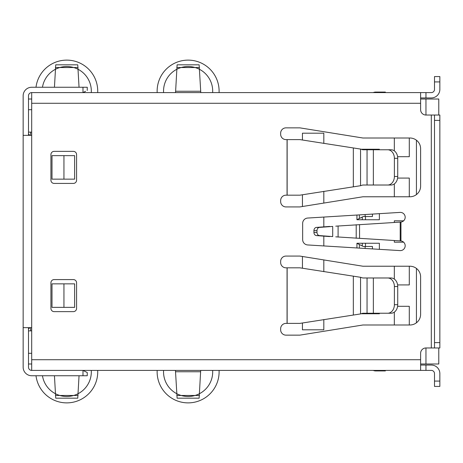 <?xml version="1.0" encoding="UTF-8"?>
<svg xmlns="http://www.w3.org/2000/svg" width="463" height="463" viewBox="0 0 463 463"><rect width="100%" height="100%" fill="white"/><g stroke="black" fill="none" stroke-linecap="round" stroke-linejoin="round"><path stroke-width="0.69" d="M31.698 363.987L28.492 363.987L28.492 327.659M434.508 381.084L434.508 373.606A3.206 3.206 0 0 0 431.302 370.4L425.96 370.4L425.96 365.058L431.302 365.058A8.548 8.548 0 0 1 439.85 373.606L439.85 381.084L434.508 381.084L434.508 386.426L439.85 386.426L439.85 381.084M425.96 365.058L420.618 365.058M85.551 91.315L82.987 92.6L31.698 92.6L31.698 370.4L425.96 370.4M28.492 363.987L28.492 367.194A3.206 3.206 0 0 0 31.698 370.4L82.987 370.4L87.067 372.443M273.957 370.4L274.246 370.4M175.622 371.754L200.618 371.754L199.131 398.18L177.109 398.18L175.448 370.4M200.618 371.754L200.792 370.4M420.618 97.942L425.96 97.942L425.96 92.6L31.698 92.6A3.206 3.206 0 0 0 28.492 95.806L28.492 99.013L31.698 99.013M439.85 81.916L434.508 81.916L434.508 76.574L439.85 76.574L439.85 89.394A8.548 8.548 0 0 1 431.302 97.942L425.96 97.942M425.96 92.6L431.302 92.6A3.206 3.206 0 0 0 434.508 89.394L434.508 81.916M87.258 90.464L87.258 87.258L82.981 87.258L82.987 92.6L84.359 91.911M82.981 87.258L31.698 87.258A8.548 8.548 0 0 0 23.15 95.806L23.15 327.659L31.698 327.659M438.779 115.038L438.779 99.013L425.96 99.013L425.96 115.038A5.342 5.342 0 0 1 420.618 109.696L420.618 92.6M425.96 115.038L434.508 115.038L434.508 120.38L439.85 120.38L439.85 115.038L434.508 115.038M420.618 370.4L420.618 353.304A5.342 5.342 0 0 1 425.96 347.962L439.85 347.962L439.85 342.62L434.508 342.62L434.508 347.962M420.618 276.909L420.618 314.308A10.684 10.684 0 0 1 409.934 324.991L362.923 324.991L299.879 335.143L285.989 335.143A5.342 5.342 0 0 1 280.647 329.801L280.647 328.73A5.342 5.342 0 0 1 285.989 323.388L287.06 323.388L287.06 267.828L285.989 267.828A5.342 5.342 0 0 1 280.647 262.486L280.647 261.416A5.342 5.342 0 0 1 285.989 256.074L299.879 256.074L362.923 266.225L409.934 266.225A10.684 10.684 0 0 1 420.618 276.909M409.934 196.775L362.923 196.775L299.879 206.926L285.989 206.926A5.342 5.342 0 0 1 280.647 201.584L280.647 200.514A5.342 5.342 0 0 1 285.989 195.172L287.06 195.172L287.06 139.612L285.989 139.612A5.342 5.342 0 0 1 280.647 134.27L280.647 133.199A5.342 5.342 0 0 1 285.989 127.857L299.879 127.857L362.923 138.009L409.934 138.009A10.684 10.684 0 0 1 420.618 148.692L420.618 186.091A10.684 10.684 0 0 1 409.934 196.775M73.368 311.634L54.136 311.634A3.206 3.206 0 0 1 50.93 308.427L50.93 282.789A3.206 3.206 0 0 1 54.136 279.583L73.368 279.583A3.206 3.206 0 0 1 76.574 282.789L76.574 308.427A3.206 3.206 0 0 1 73.368 311.634M76.574 154.573A3.206 3.206 0 0 0 73.368 151.366L54.136 151.366A3.206 3.206 0 0 0 50.93 154.573L50.93 180.211A3.206 3.206 0 0 0 54.136 183.417L73.368 183.417A3.206 3.206 0 0 0 76.574 180.211L76.574 154.573M335.756 226.164L400.958 222.072A4.867 4.867 0 0 0 405.171 216.927A4.867 4.867 0 0 0 400.316 212.384L307.675 218.05A5.342 5.342 0 0 0 302.657 223.38L302.657 239.62A5.342 5.342 0 0 0 307.675 244.95L400.316 250.616A4.867 4.867 0 0 0 405.171 246.073A4.867 4.867 0 0 0 400.958 240.928L335.756 236.836M434.508 342.62L434.508 120.38M439.85 120.38L439.85 342.62M87.258 372.536L87.258 375.742L31.698 375.742A8.548 8.548 0 0 1 23.15 367.194L23.15 327.659M86.494 372.154L82.987 370.4L82.981 375.742M79.046 375.742L77.755 398.18L55.734 398.18L54.443 375.742M28.492 135.341L28.492 109.696L31.698 109.696M28.492 99.013L28.492 109.696M200.618 91.246L175.622 91.246L177.109 64.82L199.131 64.82L200.792 92.6M175.448 92.6L175.622 91.246M54.443 87.258L55.734 64.82L77.755 64.82L79.046 87.258M438.779 347.962L438.779 363.987L420.618 363.987M420.618 99.013L425.96 99.013M385.361 370.932L375.794 370.932L385.361 370.932L385.361 370.4M375.794 370.932A6.413 6.413 0 0 1 373.618 370.55L373.195 370.4M373.618 92.45L373.195 92.6L373.618 92.45A6.413 6.413 0 0 1 375.794 92.068L385.361 92.068L375.794 92.068M385.361 92.6L385.361 92.068M416.428 322.786L416.428 268.424M416.428 194.576L416.428 140.214M356.938 247.965L356.938 243.254L379.376 243.254L379.376 249.337M379.376 213.663L379.376 219.746L356.938 219.746L356.938 215.035M403.626 242.184L394.331 242.184L394.331 240.529M394.331 222.471L394.331 220.816L403.626 220.816M397.607 178.076L409.292 178.076L409.292 196.775M394.331 196.775L394.331 183.915M409.292 138.009L409.292 156.708L397.607 156.708M394.331 150.869L394.331 138.009M394.331 279.085L394.331 266.225M409.292 266.225L409.292 284.924L397.607 284.924M397.607 306.292L409.292 306.292L409.292 324.991M394.331 324.991L394.331 312.131M302.443 140.023L302.443 133.199L323.816 133.199L323.816 143.461M323.816 191.323L323.816 203.072M323.816 217.06L323.816 226.864M323.816 236.136L323.816 245.94M323.816 259.928L323.816 271.677M323.816 319.539L323.816 329.801L302.443 329.801L302.443 322.977M302.443 268.239L302.443 256.485M302.443 206.515L302.443 194.761M379.376 313.237L379.376 313.769L361.047 313.769M361.047 149.231L379.376 149.231L379.376 149.763M31.698 132.134L28.492 132.134M31.698 330.866L28.492 330.866M362.28 313.769L362.28 313.393M365.486 313.769L365.486 313.237M387.71 277.979A8.548 6.679 90 0 1 394.389 286.528L394.389 304.689A8.548 6.679 90 0 1 387.71 313.237L391.044 313.237A8.548 6.679 -90 0 0 397.723 304.689L397.723 286.528A8.548 6.679 -90 0 0 391.044 277.979L362.789 277.979L360.55 277.291L360.55 313.926L299.908 323.388L287.06 323.388M360.55 313.926L362.789 313.237L387.71 313.237M287.06 267.828L299.908 267.828L360.55 277.291M362.28 245.98L362.28 243.254M365.486 246.461L365.486 243.254M372.431 248.915L372.431 246.461L363.241 246.461L359.363 244.516L359.363 248.116M356.938 243.306L359.363 244.516M362.28 219.746L362.28 217.02M365.486 219.746L365.486 216.539M372.431 214.085L372.431 216.539L363.241 216.539L356.938 219.694M362.28 149.607L362.28 149.231M365.486 149.763L365.486 149.231M287.06 139.612L299.908 139.612L360.55 149.074L362.789 149.763L367.043 149.763L367.043 185.021L387.71 185.021A8.548 6.679 90 0 0 394.389 176.472L394.389 158.311L397.723 158.311A8.548 6.679 -90 0 0 391.044 149.763L387.71 149.763A8.548 6.679 90 0 1 394.389 158.311M367.043 185.021L362.789 185.021L360.55 185.709L299.908 195.172L287.06 195.172M387.71 149.763L367.043 149.763M387.71 185.021L391.044 185.021A8.548 6.679 -90 0 0 397.723 176.472L397.723 158.311M30.627 132.134L30.627 135.341M30.627 327.659L30.627 330.866M28.492 328.99A8.548 8.548 0 0 0 29.823 327.659M28.492 134.01A8.548 8.548 0 0 1 29.823 135.341A8.548 8.548 0 0 0 28.492 134.01A8.548 8.548 0 0 1 29.823 135.341M31.698 135.341L23.15 135.341M74.63 155.637L74.63 179.146L63.946 179.146L63.946 155.637L74.63 155.637M74.63 283.854L74.63 307.363L63.946 307.363L63.946 283.854L74.63 283.854M63.946 155.637L52.001 155.637L52.001 179.146L63.946 179.146M63.946 283.854L52.001 283.854L52.001 307.363L63.946 307.363M316.987 232.385L316.987 230.615A3.206 2.628 -90 0 1 319.458 227.414L332.7 226.424L332.7 236.576L319.458 235.586A3.206 2.628 -90 0 1 316.987 232.385L313.937 232.385A3.206 2.628 90 0 0 316.408 235.586L329.65 236.576M329.65 226.424L316.408 227.414A3.206 2.628 90 0 0 313.937 230.615L313.937 232.385M157.171 92.6A30.986 30.986 0 0 1 188.123 60.121A30.986 30.986 0 0 1 219.068 92.6M212.65 92.6A24.574 24.574 0 0 0 188.123 66.527A24.574 24.574 0 0 0 163.589 92.6M91.275 92.6A24.574 24.574 0 0 0 66.741 66.527A24.574 24.574 0 0 0 42.469 87.258M35.998 87.258A30.986 30.986 0 0 1 66.741 60.121A30.986 30.986 0 0 1 97.693 92.6M219.068 370.4A30.986 30.986 0 0 1 188.123 402.879A30.986 30.986 0 0 1 157.171 370.4M163.589 370.4A24.574 24.574 0 0 0 188.123 396.473A24.574 24.574 0 0 0 212.65 370.4M42.469 375.742A24.574 24.574 0 0 0 66.741 396.473A24.574 24.574 0 0 0 91.275 370.4M97.693 370.4A30.986 30.986 0 0 1 66.741 402.879A30.986 30.986 0 0 1 35.998 375.742M31.698 103.284L420.618 103.284M431.302 347.962L431.302 115.038M31.698 359.716L420.618 359.716M400.958 222.072L400.958 240.928M55.421 395.471L78.068 395.471M31.698 353.304L28.492 353.304M199.443 67.529L176.797 67.529M78.068 67.529L55.421 67.529M425.96 347.962L425.96 363.987M394.389 286.528L397.723 286.528M373.352 277.979L373.352 313.237M394.389 304.689L397.723 304.689M367.043 313.237L367.043 277.979M353.327 276.428L353.327 314.788M287.141 267.828L287.141 323.388M365.139 248.469L365.139 246.461M365.139 216.539L365.139 214.531M359.363 214.884L359.363 218.484M373.352 149.763L373.352 185.021M394.389 176.472L397.723 176.472M360.55 149.074L360.55 185.709M353.327 148.212L353.327 186.572M287.141 139.612L287.141 195.172M400.194 222.107L400.194 240.893M359.554 224.607L359.554 238.393M356.209 224.734L356.209 238.266M338.094 225.967L338.094 237.033M319.458 235.586L316.408 235.586M316.408 227.414L319.458 227.414M316.987 230.615L313.937 230.615M176.797 395.471L199.443 395.471"/></g></svg>
